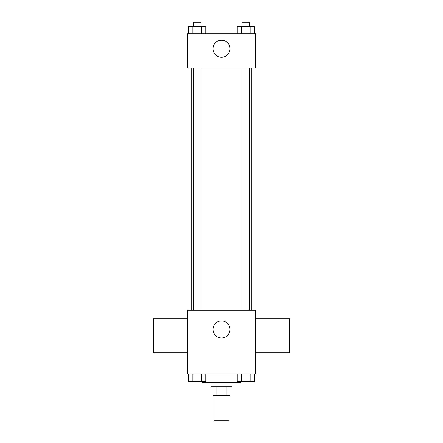 <?xml version="1.0" encoding="UTF-8"?>
<svg xmlns="http://www.w3.org/2000/svg" width="443" height="443" viewBox="0 0 443 443"><rect width="100%" height="100%" fill="white"/><g stroke="black" fill="none" stroke-linecap="round" stroke-linejoin="round"><path stroke-width="0.66" d="M214.058 395.333L214.058 420.85L228.942 420.85L228.942 395.333M226.954 386.828L226.954 395.333L212.994 395.333L212.994 386.828M226.954 395.333L230.006 395.333L230.006 386.828M232.132 382.575L232.132 386.828L210.868 386.828L210.868 382.575M216.046 386.828L216.046 395.333M202.362 381.512L202.362 382.575L240.638 382.575L240.638 381.512M255.522 374.069L187.478 374.069L187.478 310.277L255.522 310.277L255.522 374.069M230.006 329.415A8.506 8.506 0 0 1 217.247 336.78A8.506 8.506 0 0 1 217.247 322.05A8.506 8.506 0 0 1 230.006 329.415M255.522 352.805L289.545 352.805L289.545 318.783L255.522 318.783M187.478 318.783L153.455 318.783L153.455 352.805L187.478 352.805M251.27 67.868L251.27 310.277M242 310.277L242 67.868M201 67.868L201 310.277M255.522 67.868L187.478 67.868L187.478 33.845L255.522 33.845L255.522 67.868M230.006 48.73A8.506 8.506 0 0 1 217.247 56.095A8.506 8.506 0 0 1 217.247 41.365A8.506 8.506 0 0 1 230.006 48.73M254.42 33.845L254.42 26.403L237.232 26.403L237.232 33.845M250.123 26.403L250.123 33.845M241.529 26.403L241.529 33.845M242 26.403L242 22.15L249.653 22.15L249.653 26.403M205.768 33.845L205.768 26.403L188.58 26.403L188.58 33.845M201.471 26.403L201.471 33.845M192.877 26.403L192.877 33.845M193.347 26.403L193.347 22.15L201 22.15L201 26.403M254.42 374.069L254.42 381.512L237.232 381.512L237.232 374.069M250.123 374.069L250.123 381.512M241.529 374.069L241.529 381.512M249.653 381.512L242 381.512M205.768 374.069L205.768 381.512L188.58 381.512L188.58 374.069M201.471 374.069L201.471 381.512M192.877 374.069L192.877 381.512M201 381.512L193.347 381.512M191.73 67.868L191.73 310.277M249.653 310.277L249.653 67.868M193.347 67.868L193.347 310.277"/></g></svg>
